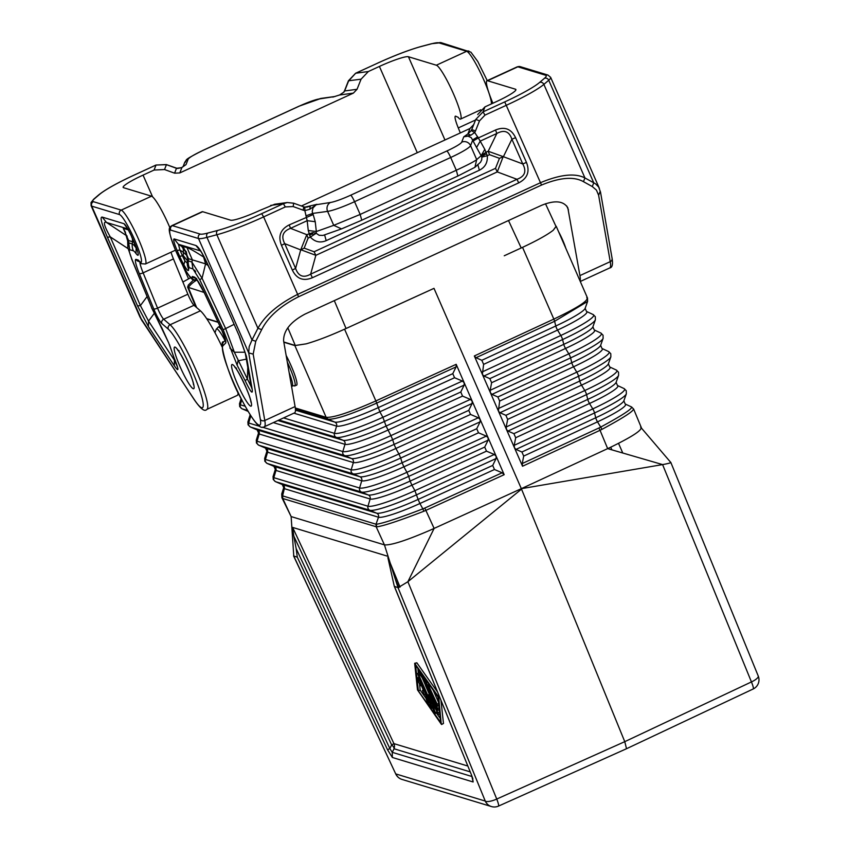 <?xml version="1.0" encoding="UTF-8"?>
<svg xmlns="http://www.w3.org/2000/svg" width="849" height="849" viewBox="0 0 849 849"><rect width="100%" height="100%" fill="white"/><g stroke="black" fill="none" stroke-linecap="round" stroke-linejoin="round"><path stroke-width="1.27" d="M431.218 706.41L418.154 677.534L418.568 681.927L420.478 685.79L420.234 682.967L423.662 690.768L422.42 690.407L424.256 694.493L425.455 694.853L428.883 702.654L426.24 699.109L427.758 702.855L431.759 708.331L431.218 706.41L431.791 706.156M437.617 708.395L426.389 682.808A4.489 0.626 -114.7 0 0 424.436 679.158L418.515 670.784L419.671 674.202L425.593 682.564L436.821 708.151L438.158 710.316L437.617 708.395L439.082 707.716M437.139 704.171L428.172 684.612L436.344 703.927L437.681 706.081L437.139 704.171L438.625 703.481M415.607 665.329L437.904 696.859L440.684 722.467L418.387 690.937L415.607 665.329M438.02 696.127L414.662 663.292L417.496 689.897L441.268 724.176L438.795 697.899L438.02 696.127L439.007 695.671M426.325 685.812L424.988 683.647L425.519 685.567L433.913 704.67L428.49 694.726L431.515 703.948L419.035 675.507L417.697 673.353L418.239 675.273L434.062 711.324L435.399 713.478L435.261 712.566L431.642 701.868L438.593 714.455L426.325 685.812L426.898 685.546M435.399 713.478L437.246 712.375M502.152 472.776L504.179 474.687L472.171 401.089L472.129 403.487L468.754 410.364L470.526 414.439L478.337 417.761L480.152 419.448L480.109 421.847L476.735 428.724L478.518 432.799L486.318 436.121L488.143 437.797L488.101 440.196L484.726 447.073L486.498 451.159L494.309 454.48L496.177 456.274L496.081 458.556L492.707 465.432L494.479 469.508L502.152 472.776L424.744 508.073L425.869 510.387L423.821 511.257C399.444 520.681 383.706 525.892 376.616 526.889L282.77 498.501L291.133 516.574L293.775 556.095L395.783 774.044A10.103 10.103 0 0 0 401.991 779.424A10.103 9.933 -73.1 0 1 395.836 773.938L485.257 801.063A10.103 2.94 -22.2 0 0 496.739 799.047L624.768 741.665L626.52 748.722L498.48 806.104A10.103 1.348 -114.1 0 0 496.739 799.047L407.891 581.714L521.519 489.109L624.768 741.665L751.439 681.927A10.103 2.94 157.8 0 0 758.242 676.016A10.103 10.103 0 0 1 753.201 688.974A10.103 1.475 -115.2 0 0 751.439 681.927L662.591 464.594L521.339 488.663L434.115 528.418L407.891 581.714L398.043 587.72L394.286 586.277L387.866 557.506M344.577 329.189L375.863 400.93C350.085 412.327 333.508 417.793 326.154 417.337L294.868 345.585L306.202 343.845C317.303 340.661 330.59 335.557 346.052 328.51L433.998 288.352L521.339 488.663L607.661 448.622L662.591 464.594C668.524 463.522 671.251 462.758 670.774 462.312L758.242 676.016M456.178 364.317L456.104 366.895L452.793 373.656L454.565 377.731L462.376 381.052L464.191 382.729L456.178 364.317L375.863 400.93L376.691 403.105C351.444 414.259 335.238 419.629 328.043 419.215L326.154 417.337L295.303 407.976M464.191 382.729L464.148 385.128L460.774 392.005L462.546 396.09L470.357 399.412L472.171 401.089L464.244 382.846M433.202 690.205L438.498 702.261M504.179 474.687L425.869 510.387L434.115 528.418L430.56 530.02C406.395 540.463 391.018 545.408 384.438 544.878L398.043 587.72L485.257 801.063A10.103 9.933 -73.1 0 0 491.422 806.55A10.103 10.103 0 0 0 498.48 806.104M417.857 668.513L418.345 673.045M418.706 676.335L418.801 677.237M419.597 684.581L420.202 690.099L418.387 690.937M296.142 548.507L293.796 536.069L391.654 744.934L389.84 748.5L387.558 749.816L392.365 757.478L392.238 752.331L389.84 748.5L296.142 548.507L297.299 557.156L293.595 555.946L395.783 774.044M437.522 692.009L416.838 662.782L414.662 663.292M440.992 700.499L443.475 723.465L441.66 724.303M294.868 345.585L283.842 342.243M218.129 322.312L206.827 318.884M291.674 386.093A21.915 3.067 -114.7 0 0 291.748 386.125L296.566 385.244A22.902 3.205 -114.7 0 0 291.069 365.664A22.902 3.205 -114.7 0 0 286.155 355.487M441.629 724.505L443.475 723.465M438.604 705.668L438.944 706.442M293.796 536.069L292.64 527.42L393.925 743.628L391.654 744.934A6.739 3.3 -153 0 1 394.053 748.765A6.739 6.622 106.9 0 0 393.925 743.628L467.778 766.021M472.638 778.268L473.126 781.971L471.651 775.328L394.286 586.277M422.24 677.842L424.988 684.103M423.821 511.257L422.855 508.859C398.807 518.123 383.324 523.249 376.404 524.247L376.616 526.889M420.202 690.099L426.485 698.992M436.407 713.022L440.249 718.445M282.399 498.321L281.719 493.969L281.921 497.737L282.77 498.501L282.59 495.869L376.011 524.215L378.495 517.221A3.364 3.311 106.9 0 0 376.638 513.178L369.824 510.27A44.498 5.423 -23.7 0 0 416.7 494.744L496.081 458.556M439.071 709.891L439.4 710.634M376.011 524.215L376.203 526.847L384.438 544.878L291.133 516.574L281.921 497.737M292.64 527.42L387.293 556.127M293.722 555.288L293.595 555.946M513.9 433.659L515.683 437.734L514.207 445.322L514.452 447.731L498.416 411.054L499.647 401.057L497.864 396.982L491.942 394.382L490.404 392.705L498.459 411.16L499.965 412.72L505.877 415.32L507.66 419.395L506.195 426.983L506.482 429.498L507.978 431.059L513.9 433.659L587.741 399.412L586.563 394.615L507.978 431.059M641.409 428.045L670.869 462.546M631.486 406.958C632.696 408.581 622.434 415.288 600.678 427.089L597.505 421.847A39.298 4.786 156.3 0 0 625.182 403.986L623.856 400.845L626.339 393.851A44.498 5.423 156.3 0 1 594.555 412.964L515.99 449.397L521.912 452.008L523.695 456.083L522.252 463.533L598.874 428.002L600.041 430.294L602.015 429.318C624.079 417.39 634.511 410.576 633.312 408.857M491.624 382.719L490.16 390.307L490.404 392.705L474.336 355.964L476.013 357.737L481.829 360.294L483.612 364.37L482.381 374.367L483.93 376.033L489.841 378.643L491.624 382.719L565.54 348.44A3.364 0.562 65.1 0 1 563.757 344.354L562.59 339.558L483.93 376.033M586.755 297.511C589.386 300.143 578.424 307.338 553.835 319.097L522.549 247.356M555.734 225.855L556.233 226.312L553.219 230.259L556.01 226.471L545.493 203.749M625.182 403.986L631.645 407.011L633.651 409.091L641.356 427.663M515.99 449.397L514.494 447.848L522.538 466.239L600.041 430.294L607.661 448.622L611.121 446.998C633.524 436.025 643.351 429.382 640.602 427.089M433.998 288.352L363.022 320.71M522.538 466.239L522.252 463.533M287.811 327.778L295.272 345.479L283.799 341.998M218.002 322.047L206.636 318.598M295.272 345.479L306.202 343.845M204.142 292.459L187.65 287.174L188.308 285.073L193.784 279.703M504.253 255.772L521.212 247.972C536.494 240.872 547.159 234.971 553.219 230.259M558.546 231.628A16.163 2.26 65.3 0 1 565.805 248.279M580.079 281.019A47.162 6.59 -114.7 0 0 579.931 275.596L567.822 207.814C563.503 200.82 554.715 200.003 541.471 205.373L305.109 314.045C290.581 321.76 283.407 330.707 283.608 340.895L295.091 406.565A47.162 6.59 -114.7 0 1 294.582 412.847L264.272 426.782A47.162 6.59 -114.7 0 0 264.792 420.499L295.091 406.565M492.887 103.238A29.641 4.149 65.3 0 1 486.986 80.74A29.641 4.149 65.3 0 1 487.538 80.74L515.46 89.209L515.831 90.058M598.63 195.281L610.24 261.662A3.364 2.95 -9.9 0 0 612.108 258.467L600.508 192.086L598.672 187.045L595.69 183.946L593.759 182.822L592.284 186.547L596.433 190.091L598.63 195.281L600.222 191.28M255.761 341.277L261.694 329.614L257.926 328.298L216.856 234.749L206.965 237.38L251.994 339.961L249.171 346.615L248.715 352.908L253.182 354.129L255.761 341.277L251.994 339.961L257.926 328.298C265.037 315.435 278.27 304.122 297.638 294.37L263.625 216.898L285.317 206.923L293.149 206.551L293.701 203.208L287.259 202.529L293.563 203.219M196.066 278.801L192.352 276.466L192.118 277.177L196.607 278.493M187.321 263.222L184.923 260.845L183.84 264.761C186.971 270.194 188.574 271.786 188.627 269.504L187.342 265.196M174.119 238.909C173.079 239.354 174.077 243.185 177.101 250.423L179.924 250.041L178.428 244.279L174.119 238.909L195.907 245.51L200.661 251.262M234.006 324.392L225.643 328.574L202.062 278.26L191.874 262.001L192.935 268.878L199.727 279.714L223.17 329.741L237.147 365.187L237.985 360.814L246.327 359.148M188.52 258.712L205.585 263.859L203.611 257.024C194.792 251.368 189.263 248.237 187.013 247.643L192.383 259.879L191.874 262.001L188.287 260.919L188.52 258.712L183.151 246.465L181.93 246.592L183.267 248.916L183.426 252.355L186.61 255.241L187.565 258.499L186.324 251.835L181.93 246.592L178.428 244.279L200.364 250.858M183.84 264.761A16.407 2.292 -114.7 0 1 179.617 256.154A13.478 1.645 156.3 0 0 182.439 255.772L183.257 255.56L184.923 260.845A9.668 1.348 -114.7 0 1 182.439 255.772L179.924 250.041L183.426 252.355L183.257 255.56L187.406 260.632M209.491 268.21L239.662 336.926L209.491 268.21C203.357 254.424 198.825 246.857 195.907 245.51M239.662 336.926L246.422 356.368L239.439 336.766M246.422 356.368L252.195 389.373L251.102 386.412L245.276 353.11M183.267 248.916L185.814 251.792L186.61 255.241M223.17 329.741L225.643 328.574L234.356 352.229L245.096 352.229M252.195 389.373C252.949 394.944 250.593 392.026 245.128 380.617L247.399 379.015L234.356 352.229L229.888 348.005M199.727 279.714L202.062 278.26L205.585 263.859L208.154 265.525M251.102 386.497L247.399 379.015L247.77 367.426M202.699 211.709L172.389 225.643A29.641 4.149 65.3 0 0 171.838 225.654L202.136 211.719A29.641 4.149 65.3 0 1 202.699 211.709L230.62 220.178A26.945 3.279 156.3 0 0 259.645 210.488L274.683 204.248L287.259 202.529L283.375 203.686L285.317 206.923M470.919 135.193L467.895 133.919L471.237 130.587L474.718 132.508L470.919 135.193L463.756 136.827L467.958 136.116L471.301 137.665L476.565 147.524L480.205 141.125L478.295 137.941L473.328 140.902M495.519 130.024C504.582 126.31 511.278 128.857 515.587 137.676L511.894 139.215C509.251 131.372 504.242 129.462 496.845 133.473L495.519 130.024L478.295 137.941L474.718 132.508L475.482 130.969L471.757 129.536L471.237 130.587M261.694 329.614C268.093 316.932 280.35 306.001 298.487 296.8L297.638 294.37L540.675 182.62C560.287 174.448 575.038 172.888 584.94 177.94L583.454 181.665L592.284 186.547M475.78 119.433L479.505 120.866L484.981 115.114L483.039 111.877L475.78 119.433L471.757 129.536L475.78 119.433M515.46 89.209A26.945 3.279 -23.7 0 1 515.895 89.527A26.945 3.279 -23.7 0 1 496.007 101.806L484.959 106.878L477.669 114.551M303.751 206.838L304.833 207.124L304.833 210.626L303.199 210.181L303.751 206.838L293.701 203.208M309.779 209.278L310.235 206.413L304.897 207.156L316.995 204.312L309.779 209.278L304.833 210.626L307.168 220.687L308.261 230.493L310.341 237.083L316.199 233.273L319.086 235.269L322.96 235.428L341.531 228.89L333.731 225.335L360.167 214.447L361.748 220.22L342.051 228.678M473.646 124.644L469.996 128.486L301.416 205.989M515.587 137.676L526.454 162.424L522.761 163.953C526.794 171.339 524.862 176.443 516.956 179.288L518.718 182.864L312.4 277.729L310.649 274.153C303.496 278.239 298.477 276.318 295.59 268.411L284.733 243.663L300.716 249.893L295.59 268.411L292.332 270.078C296.651 278.897 303.337 281.443 312.4 277.729M503.393 156.704L522.761 163.953L511.894 139.215L503.393 156.704L488.196 151.249L489.523 154.698L487.294 155.717L485.968 152.279L482.943 154.391L481.861 157.097L487.294 155.717C487.804 162.467 485.172 167.295 479.367 170.225L477.785 164.451M304.154 248.131L300.917 249.776L315.849 255.326L497.27 171.912L495.508 168.335L499.467 158.317L503.128 156.8L497.27 171.912L516.956 179.288L310.649 274.153L315.849 255.326L314.098 251.75L304.154 248.131L308.113 238.113L310.341 237.083C314.926 241.965 320.2 243.154 326.186 240.649L479.367 170.225M292.332 270.078L281.465 245.329C277.899 236.171 280.478 229.357 289.212 224.889L290.538 228.339L307.168 220.687L315.234 221.706L316.327 231.522L333.731 225.335L327.608 211.38L312.676 213.417L312.209 211.645L312.973 207.92L316.125 204.736L330.463 202.476A20.206 2.462 -23.7 0 0 350.679 195.206A6.739 0.945 65.3 0 1 354.564 201.691L360.167 214.447L456.295 170.246C468.043 164.791 474.835 161.246 476.692 159.591L481.15 155.738L481.861 157.097L481.723 159.814L480.523 162.255L474.931 167.285L476.692 159.591L470.569 145.646L472.829 139.777L477.796 136.816M308.261 230.493L316.327 231.522L316.199 233.273L312.835 232.605L306.786 234.664L308.113 238.113M281.465 245.329L284.733 243.663C280.934 236.362 282.866 231.246 290.538 228.339L306.786 234.664L300.716 249.893M324.605 234.886L326.186 240.649M313.716 234.6L312.071 233.974L312.835 232.605M312.071 233.974L309.588 235.258M474.867 167.338L457.908 176.008L361.748 220.22M476.565 147.524L481.15 155.738L484.79 149.328L485.968 152.279L488.196 151.249L496.845 133.473L480.205 141.125L484.79 149.328M482.943 154.391L484.132 154.858L483.58 156.492M484.132 154.858L486.541 153.892M171.02 252.217A16.842 2.356 -114.7 0 0 173.44 258.913L187.862 294.21A10.103 1.411 65.3 0 0 193.986 305.29L200.406 310.83A47.162 6.59 65.3 0 1 222.088 346.88M238.06 392.397A47.162 6.59 65.3 0 1 237.179 395.443L206.869 409.367C204.758 412.105 200.544 408.857 194.219 399.635A3.364 2.473 -33.5 0 1 193.997 399.168L141.942 320.519L91.734 206.148L119.529 214.574A3.364 3.311 -73.1 0 1 121.216 210.117A29.641 4.149 -114.7 0 1 137.559 236.988A29.641 4.149 -114.7 0 1 145.423 263.986L141.507 263.71A3.364 3.269 -60.4 0 1 140.138 262.182A6.739 0.945 65.3 0 1 139.215 261.131A6.739 0.945 -114.7 0 0 138.196 260.049L136.148 259.423A20.206 2.823 -114.7 0 0 139.278 273.527L153.711 308.824A3.364 0.976 -22.2 0 0 157.564 308.145L143.131 272.847A3.364 0.976 157.8 0 1 139.278 273.527M169.864 227.659A29.641 4.149 -114.7 0 0 151.515 196.183L123.593 187.714A26.945 3.279 -23.7 0 1 123.158 187.406A26.945 3.279 -23.7 0 1 143.046 175.117L154.094 170.044L164.536 169.545L174.586 173.175L176.475 168.293L181.516 167.667L184.254 165.82M194.219 399.635L139.83 316.73L91.087 205.67L91.045 202.518L93.751 199.144A3.364 3.099 49.4 0 1 94.589 198.634L99.45 194.485A50.526 6.155 156.3 0 1 134.333 175.021L155.908 165.099M127.562 228.392L131.744 236.669C128.379 229.326 125.79 225.006 123.986 223.701L127.244 228.222M136.158 247.473L136.01 253.543C138.387 256.568 138.875 255.613 137.464 250.688L137.06 249.999M127.828 247.621L131.828 259.115C129.441 253.034 128.751 249.903 129.748 249.712L128.677 242.835L127.828 247.696L127.668 240.936L128.624 240.543L123.254 228.296L125.525 232.446M131.828 259.115L151.865 308.113L168.643 342.763L177.101 366.121M177.123 366.237L174.416 360.188L174.31 365.749L148.426 326.642L148.533 321.092L140.403 305.576L137.58 305.958L107.42 237.253L110.243 236.871C104.045 225.77 102.803 220.973 106.507 222.47L102.198 217.089L123.986 223.701M136.01 253.543A19.973 2.791 -114.7 0 0 133.325 250.795A13.478 13.244 -73.1 0 1 132.264 243.928A26.701 3.736 -114.7 0 1 135.851 247.6L135.766 245.902M131.744 236.669L134.259 242.4A13.478 1.645 156.3 0 1 134.046 242.241L132.497 241.71L132.465 238.643M131.478 258.637L151.865 308.113M161.575 327.289L168.675 342.869M169.492 344.662L174.31 358.734M190.749 277.655L182.885 282.027M417.284 152.714L379.407 66.434A26.945 3.279 156.3 0 1 408.433 56.745L436.354 65.214A29.641 4.149 -114.7 0 1 452.708 92.085A29.641 4.149 -114.7 0 1 460.561 119.083A29.641 4.149 -114.7 0 1 459.617 118.913A10.103 1.411 65.3 0 1 458.227 117.342L455.669 116.186A16.842 2.356 65.3 0 0 455.351 116.186A16.842 2.356 65.3 0 0 458.28 127.934L475.482 120.027M379.407 66.434L368.37 71.518L361.069 79.18L357.047 89.283L353.396 93.114L339.568 95.003L344.057 92.01L348.419 80.804L361.069 79.18M176.274 168.219L166.224 164.589M377.37 63.272L377.306 63.272C394.711 55.344 409.505 49.698 421.698 46.334A3.364 2.632 -104.9 0 0 421.21 46.525A50.526 6.155 -23.7 0 0 377.37 63.272L355.572 73.29M368.37 71.518L355.678 73.247L348.642 80.878L344.62 90.97L357.047 89.283M164.536 169.545L166.425 164.664L156.014 165.046L154.094 170.044M344.057 92.01L339.568 95.003L332.808 97.104L340.046 94.833M174.586 173.175L179.808 172.931L353.396 93.114M334.294 96.627L319.341 98.94A20.206 2.462 -23.7 0 0 299.124 106.21A6.739 0.945 -114.7 0 0 298.997 106.21A6.739 0.945 -114.7 0 0 298.912 106.305M460.317 132.932L458.28 127.934M282.59 495.869L284.341 488.663A3.364 3.311 106.9 0 0 282.484 484.62L275.67 481.712A44.498 5.423 156.3 0 1 275.469 481.638L273.229 479.483L273.091 476.512A44.572 5.434 156.3 0 0 273.813 477.669A3.364 3.311 106.9 0 0 275.67 481.712L369.824 510.27A3.364 3.311 106.9 0 1 367.967 506.227A44.572 5.434 -23.7 0 0 414.928 490.669L411.892 485.172L486.498 451.159M436.938 711.791L435.261 712.566M295.441 409.324L328.043 419.215L334.739 422.07A41.145 5.009 -23.7 0 0 378.081 407.711L452.793 373.656M295.473 410.163L334.739 422.07A3.364 3.311 106.9 0 1 336.597 426.113A41.06 5.009 -23.7 0 0 379.853 411.786L454.565 377.731M484.726 447.073L410.109 481.086L408.698 476.395A44.848 5.465 -23.7 0 1 361.451 492.049L267.286 463.49A44.848 5.465 156.3 0 1 267.085 463.416L264.835 461.262L264.708 458.28A44.923 5.476 156.3 0 0 265.429 459.447L267.584 452.22L361.738 480.778L359.583 488.005A3.364 3.311 106.9 0 0 361.451 492.049L368.254 494.956A39.733 4.839 -23.7 0 0 410.109 481.086L411.892 485.172A39.648 4.829 -23.7 0 1 370.122 499A3.364 3.311 106.9 0 0 368.254 494.956L274.1 466.398A39.733 4.839 156.3 0 1 273.919 466.334L275.32 469.423A39.648 4.829 156.3 0 0 275.967 470.442L370.122 499L367.967 506.227L273.813 477.669L275.967 470.442A3.364 3.311 106.9 0 0 274.1 466.398L267.286 463.49A3.364 3.311 106.9 0 1 265.429 459.447L359.583 488.005A44.923 5.476 -23.7 0 0 406.915 472.32L408.698 476.395L488.101 440.196M248.078 411.351L242.145 408.825A45.91 5.593 156.3 0 1 241.944 408.751L239.683 406.575L239.545 403.593A45.984 5.603 156.3 0 0 240.288 404.782L241.753 399.847M283.577 417.91L334.442 433.34A45.984 5.603 -23.7 0 0 382.888 417.284L379.853 411.786L376.691 403.105L456.104 366.895M262.426 427.174L342.826 451.562A45.634 5.561 -23.7 0 0 390.901 435.633L386.083 426.06L382.888 417.284L462.376 381.052M273.346 422.611L344.981 444.335A3.364 3.311 106.9 0 0 343.113 440.291L336.31 437.384A45.91 5.593 -23.7 0 0 384.671 421.359L464.148 385.128M259.698 426.347L248.672 423.004L250.816 415.808M264.708 458.28L266.936 451.19A39.999 4.871 156.3 0 0 267.584 452.22A3.364 3.311 106.9 0 0 265.716 448.176L258.913 445.269L353.067 473.827A3.364 3.311 106.9 0 1 351.199 469.784A45.284 5.519 -23.7 0 0 398.903 453.982L395.878 448.474A40.359 4.914 -23.7 0 1 353.354 462.556L259.2 433.998A40.359 4.914 156.3 0 1 258.552 432.958L257.151 429.891A40.434 4.924 156.3 0 0 257.343 429.955A3.364 3.311 106.9 0 1 259.2 433.998L257.045 441.225L351.199 469.784L353.354 462.556A3.364 3.311 106.9 0 0 351.497 458.513L344.683 455.605A3.364 3.311 106.9 0 1 342.826 451.562L344.981 444.335A40.71 4.956 -23.7 0 0 387.866 430.135L462.546 396.09M250.784 415.766A40.71 4.956 156.3 0 1 250.158 414.768L247.929 421.826A45.634 5.561 156.3 0 0 248.672 423.004A3.364 3.311 106.9 0 0 250.529 427.047A45.549 5.55 156.3 0 1 250.328 426.973L248.067 424.808L247.929 421.826M470.526 414.439L395.878 448.474L394.095 444.398A40.434 4.924 -23.7 0 1 351.497 458.513L257.343 429.955L250.529 427.047L344.683 455.605A45.549 5.55 -23.7 0 0 392.684 439.708L390.901 435.633L470.357 399.412M468.754 410.364L394.095 444.398L392.684 439.708L472.129 403.487M430.464 686.342L429.509 686.777M277.91 420.51L343.113 440.291A40.784 4.967 -23.7 0 0 386.083 426.06L460.774 392.005M293.892 413.166L336.597 426.113L334.442 433.34A3.364 3.311 106.9 0 0 336.31 437.384L279.013 420.011M424.744 508.073L422.855 508.859L419.905 503.51A39.298 4.786 -23.7 0 1 378.495 517.221L284.341 488.663A39.298 4.786 156.3 0 1 283.715 487.655L282.303 484.556A39.372 4.797 156.3 0 0 282.484 484.62L376.638 513.178A39.372 4.797 -23.7 0 0 418.122 499.435L414.928 490.669L494.309 454.48M419.236 670.455L418.515 670.784M425.147 678.829L424.436 679.158M420.213 674.966L419.035 675.507M429.647 694.949L428.904 695.289M478.337 417.761L398.903 453.982L400.686 458.057L480.109 421.847M266.936 451.19L265.535 448.113A40.083 4.882 156.3 0 0 265.716 448.176L359.88 476.735L353.067 473.827A45.199 5.508 -23.7 0 0 400.686 458.057L402.108 462.747L476.735 428.724M427.578 682.256L426.389 682.808M387.558 749.816L297.299 557.156M416.838 662.782L415.023 663.621M486.318 436.121L406.915 472.32L403.88 466.823L478.518 432.799M439.75 697.464L438.795 697.899M247.547 410.46L242.145 408.825A3.364 3.311 106.9 0 1 240.288 404.782L245.17 406.257M494.479 469.508L419.905 503.51L418.122 499.435L492.707 465.432M423.333 690.014L422.462 690.407M470.155 771.858L394.053 748.765L392.238 752.331L472.044 776.538M473.126 781.971L392.365 757.478M427.323 699.109L426.601 699.438M403.88 466.823L402.108 462.747A40.083 4.882 -23.7 0 1 359.88 476.735A3.364 3.311 106.9 0 1 361.738 480.778A39.999 4.871 -23.7 0 0 403.88 466.823M471.651 775.328L394.52 586.648M439.538 711.855L438.052 712.534M421.242 685.249L420.52 685.578M420.064 679.423L419.491 679.688M257.045 441.225A3.364 3.311 106.9 0 0 258.913 445.269A45.199 5.508 156.3 0 1 258.701 445.194L256.451 443.029L256.324 440.047A45.284 5.519 156.3 0 0 257.045 441.225M395.231 578.859L398.818 587.625M626.339 393.851L626.265 390.731L624.174 388.63L617.435 385.467A39.648 4.829 156.3 0 1 589.514 403.498A3.364 0.562 65.1 0 1 587.741 399.412A39.733 4.839 156.3 0 0 616.119 382.347L618.592 375.343A44.848 5.465 156.3 0 1 586.563 394.615A3.364 0.562 65.1 0 0 584.791 390.529L506.195 426.983M624.174 388.63A44.572 5.434 156.3 0 1 592.782 408.889L589.514 403.498L515.683 437.734M610.728 447.179L611.896 449.853M523.695 456.083L597.505 421.847A3.364 0.562 65.1 0 1 595.733 417.772L521.912 452.008M505.877 415.32L579.75 381.063A40.083 4.882 156.3 0 0 608.372 363.839L609.699 366.959A39.999 4.871 156.3 0 1 581.523 385.138A3.364 0.562 65.1 0 1 579.75 381.063L578.572 376.256L499.965 412.72M608.372 363.839L610.856 356.845A45.199 5.508 156.3 0 1 578.572 376.256A3.364 0.562 65.1 0 0 576.789 372.18L498.183 408.645M610.856 356.845L610.781 353.715L608.68 351.603A45.284 5.519 156.3 0 1 576.789 372.18L573.531 366.789A3.364 0.562 65.1 0 1 571.759 362.714L570.581 357.907A3.364 0.562 65.1 0 0 568.798 353.831L565.54 348.44A40.71 4.956 156.3 0 0 594.204 329.932L600.943 333.095A45.634 5.561 156.3 0 1 568.798 353.831L490.16 390.307M623.856 400.845A39.372 4.797 156.3 0 1 595.733 417.772L594.555 412.964A3.364 0.562 65.1 0 0 592.782 408.889L514.207 445.322M602.015 429.318L600.678 427.089L598.874 428.002M476.013 357.737L554.62 321.283L553.835 319.097L474.336 355.964M585.152 308.325L587.593 301.448L554.62 321.283L555.766 326.005A41.145 5.009 156.3 0 0 585.152 308.325L586.468 311.424A41.06 5.009 156.3 0 1 557.549 330.081A3.364 0.562 65.1 0 1 555.766 326.005L481.829 360.294M594.204 329.932L592.899 326.833L595.372 319.829L595.308 316.698L593.196 314.576A45.984 5.603 156.3 0 1 560.807 335.482L557.549 330.081L483.612 364.37M595.372 319.829A45.91 5.593 156.3 0 1 562.59 339.558A3.364 0.562 65.1 0 0 560.807 335.482L482.147 371.958M592.899 326.833A40.784 4.967 156.3 0 1 563.757 344.354L489.841 378.643M609.699 366.959L616.427 370.111A44.923 5.476 156.3 0 1 584.791 390.529L581.523 385.138L507.66 419.395M499.647 401.057L573.531 366.789A40.359 4.914 156.3 0 0 601.952 348.451L600.636 345.341A40.434 4.924 156.3 0 1 571.759 362.714L497.864 396.982M600.636 345.341L603.119 338.337A45.549 5.55 156.3 0 1 570.581 357.907L491.942 394.382M294.794 386.062A22.902 3.205 -114.7 0 0 289.286 366.481A22.902 3.205 -114.7 0 0 287.333 362.194M291.504 386.03L291.748 386.125A21.915 3.067 -114.7 0 0 291.823 386.157A21.915 3.067 -114.7 0 0 289.169 372.7M225.038 340.566A21.915 3.067 -114.7 0 0 216.93 328.903A21.915 3.067 -114.7 0 0 216.219 329.285L218.257 327.024A22.902 3.205 -114.7 0 1 221.886 330.346M188.372 287.673L196.639 307.571M508.509 220.517L521.212 247.972M334.304 300.62L346.052 328.51M188.17 287.599A26.945 26.478 -73.1 0 1 197.053 279.968M566.729 205.978L568.448 209.915M612.108 258.467C613.042 264.485 612.246 267.637 609.72 267.944A47.162 6.59 -114.7 0 0 610.24 261.662L579.931 275.596M517.285 66.816A29.641 4.149 65.3 0 1 517.837 66.806A3.364 3.311 106.9 0 1 520.161 66.636L517.285 66.816L486.986 80.74M599.405 188.425L550.661 77.376A40.423 4.924 156.3 0 1 548.73 80.23L543.869 84.391A53.89 6.569 156.3 0 1 506.662 105.138L484.981 115.114M539.603 82.438A3.364 3.099 -130.6 0 1 543.869 84.391L584.94 177.94L593.759 182.822L548.73 80.23A3.364 3.099 -130.6 0 0 544.464 78.288L539.603 82.438A50.526 6.155 156.3 0 1 504.731 101.901L483.039 111.877L484.959 106.878M253.182 354.129L264.792 420.499A3.364 2.95 -9.9 0 1 260.314 419.279A43.787 6.123 -114.7 0 1 241.052 398.383A43.787 6.123 -114.7 0 1 222.99 345.734A3.364 3.332 -134.8 0 1 223.648 341.945C218.342 339.112 227.596 375.29 241.71 399.762C255.814 426.24 260.77 429.042 264.272 426.782M504.731 101.901L541.524 185.05C559.937 177.441 573.913 176.316 583.454 181.665M541.524 185.05L298.487 296.8M171.838 225.654C168.781 228.084 166.956 227.628 175.159 249.457C185.655 272.274 192.33 282.409 195.196 279.862L196.459 279.554A10.103 1.411 -114.7 0 1 196.384 279.565A3.364 3.332 -93.4 0 1 191.97 277.899A26.277 3.672 65.3 0 1 176.889 253.384A26.277 3.672 65.3 0 1 170.713 230.1A3.364 3.311 106.9 0 1 172.389 225.643L200.184 234.08A3.364 3.311 106.9 0 0 198.507 238.527A40.423 4.924 -23.7 0 0 206.965 237.38A3.364 2.632 75.1 0 1 207.941 233.019A37.048 4.51 -23.7 0 1 200.184 234.08M170.713 230.1L198.507 238.527L248.715 352.908L260.314 419.279M191.97 277.899A6.739 0.945 -114.7 0 0 192.118 277.177M207.941 233.019L217.843 230.397A3.364 2.632 75.1 0 0 216.856 234.749A53.89 6.569 -23.7 0 0 263.625 216.898L261.683 213.651L283.375 203.686L270.682 205.405M179.617 256.154L177.101 250.423M237.147 365.187L245.128 380.617M192.935 268.878L189.359 267.785A19.973 2.791 65.3 0 0 188.627 269.504M232.403 364.518A22.902 3.205 65.3 0 1 245.616 386.56A22.902 3.205 65.3 0 1 250.678 406.151A22.902 3.205 65.3 0 1 237.476 384.098A22.902 3.205 65.3 0 1 232.403 364.518M222.99 345.734L225.76 342.975C226.29 341.394 224.858 336.862 221.472 329.38L204.588 293.34A20.206 2.823 -114.7 0 0 194.4 277.092L192.352 276.466M187.576 258.213L187.3 262.044A26.701 3.736 65.3 0 1 188.287 260.919A13.478 13.244 106.9 0 0 189.359 267.785M203.611 257.024L204.28 257.47M183.151 246.465L187.013 247.643M225.76 342.975L225.569 340.629M217.843 230.397A50.526 6.155 -23.7 0 0 261.683 213.651M461.718 142.123A20.206 2.462 156.3 0 1 446.807 151.005A6.739 0.945 65.3 0 1 450.692 157.49A26.945 3.279 156.3 0 0 470.569 145.646A6.739 6.633 -158.9 0 0 461.718 142.123L463.756 136.827L467.895 133.919L469.996 128.486M475.482 130.969L479.505 120.866M526.454 162.424C530.031 171.583 527.452 178.396 518.718 182.864M289.212 224.889L313.175 214.542L312.676 213.417L305.937 215.837M303.199 210.181L293.149 206.551M446.807 151.005L350.679 195.206M550.661 77.376L547.955 75.073A3.364 3.311 106.9 0 0 545.642 75.232L517.837 66.806L487.538 80.74M545.642 75.232A37.048 4.51 156.3 0 1 544.464 78.288M361.812 220.188L457.876 176.019L456.295 170.246L450.692 157.49L354.564 201.691A26.945 3.279 -23.7 0 1 327.608 211.38A6.739 6.155 -97.8 0 1 330.463 202.476M495.508 168.335L314.098 251.75M499.467 158.317L489.523 154.698M315.234 221.706L313.175 214.542M221.472 329.38L225.664 340.46M196.013 278.759A3.364 3.311 -73.1 0 1 194.4 277.092M193.997 399.168A43.787 6.123 65.3 0 0 198.008 385.329A43.787 6.123 65.3 0 0 168.293 329.136A3.364 3.184 130.8 0 1 170.097 324.764A47.162 6.59 65.3 0 1 196.023 370.164A47.162 6.59 65.3 0 1 206.869 409.367M168.293 329.136L161.872 323.596A3.364 3.184 -49.2 0 1 163.687 319.224A10.103 1.411 65.3 0 1 157.564 308.145L187.862 294.21M200.406 310.83L170.097 324.764L163.687 319.224L193.986 305.29M161.872 323.596A13.478 1.889 65.3 0 1 153.711 308.824M173.44 258.913L143.131 272.847A16.842 2.356 -114.7 0 1 139.894 262.224M139.342 261.439A3.364 3.311 -73.1 0 1 138.196 260.049M139.215 261.131A3.364 2.611 -34.7 0 0 139.469 261.651L138.207 261.259A3.364 3.311 -73.1 0 1 136.148 259.423M140.138 262.182A26.277 3.672 -114.7 0 0 135.033 240.692A26.277 3.672 -114.7 0 0 119.529 214.574M134.259 242.4A16.407 2.292 65.3 0 1 137.464 250.688M133.325 250.795L129.748 249.712M174.31 365.749C178.98 372.499 179.097 370.323 174.682 359.244M148.426 326.642L137.58 305.958M107.42 237.253C101.487 223.52 99.747 216.803 102.198 217.089M193.285 388.736A22.902 3.205 -114.7 0 0 188.213 369.156A22.902 3.205 -114.7 0 0 175.011 347.103A22.902 3.205 -114.7 0 0 180.073 366.683A22.902 3.205 -114.7 0 0 193.285 388.736M174.13 358.289L174.416 360.188L148.533 321.092L154.125 313.568M147.026 296.672L140.403 305.576L110.243 236.871L127.87 248.513M132.264 243.928L128.677 242.835L128.624 240.543L132.497 241.71L132.264 243.928M123.254 228.296L128.241 229.888M127.159 236.096L106.507 222.47L128.295 229.071M151.515 196.183L121.216 210.117L93.422 201.691A3.364 3.311 -73.1 0 0 91.734 206.148A40.423 4.924 156.3 0 1 91.087 205.67M491.412 103.918A29.641 4.149 -114.7 0 0 481.489 74.839A29.641 4.149 -114.7 0 0 466.663 51.28L438.869 42.853A3.364 3.311 -73.1 0 1 441.183 42.683L470.908 52.171L477.785 61.489L487.241 80.623M436.354 65.214L466.663 51.28A3.364 3.311 -73.1 0 1 468.977 51.12M438.869 42.853A37.048 4.51 -23.7 0 0 431.112 43.904A3.364 2.632 -104.9 0 1 431.589 43.713L441.183 42.683M421.21 46.525L431.112 43.904M183.066 166.68L184.498 162.987A6.739 6.633 21.1 0 1 188.096 159.294L186.048 164.589L181.909 167.497L179.808 172.931M348.419 80.804L355.614 73.247L377.264 63.314M188.096 159.294A20.206 2.462 156.3 0 1 202.996 150.411L299.124 106.21M143.046 175.117L152.597 196.862M182.471 264.92L188.51 278.684M444.972 139.989L408.433 56.745M93.422 201.691A37.048 4.51 156.3 0 1 94.589 198.634M202.996 150.411A6.739 0.945 -114.7 0 0 202.869 150.411L298.997 106.21L321.124 98.388A6.739 6.155 82.2 0 0 319.341 98.94M184.498 162.987C188.52 159.039 180.105 161.957 202.869 150.411A6.739 0.945 -114.7 0 0 202.784 150.506M93.751 199.144L98.601 194.983A3.364 3.099 49.4 0 1 99.45 194.485M248.078 411.372L241.944 408.751M418.886 672.801L417.697 673.353M418.96 670.084L418.154 670.455M257.151 429.891L250.328 426.973M438.848 705.551L437.681 706.081M241.116 398.606L239.545 403.593M428.978 684.241L428.172 684.612M273.919 466.334L267.085 463.416M439.761 713.913L438.593 714.455M429.371 694.323L428.49 694.726M419.056 677.12L418.154 677.534M432.587 707.949L431.759 708.331M427.143 698.695L426.24 699.109M423.322 689.993L422.42 690.407M275.32 469.423L273.091 476.512M258.552 432.958L256.324 440.047M265.535 448.113L258.701 445.194M283.715 487.655L281.719 493.969M425.88 683.233L424.988 683.647M421.306 685.408L420.478 685.79M282.303 484.556L275.469 481.638M439.304 709.785L438.158 710.316M390.232 563.131L400.038 587.105M471.482 775.084L472.861 778.629M401.991 779.424L491.422 806.55M587.593 301.448L587.519 298.073L556.233 226.312M617.435 385.467L616.119 382.347M586.468 311.424L593.196 314.576M753.201 688.974L626.52 748.722M618.592 375.343L618.528 372.223L616.427 370.111M603.119 338.337L603.045 335.206L600.943 333.095M601.952 348.451L608.68 351.603M622.763 453.016L618.528 443.348M195.811 306.86L187.576 287.036M609.72 267.944L580.281 281.475M209.278 268.051C204.036 256.822 200.99 251.007 200.152 250.604L200.576 250.996M195.663 271.786L194.601 270.099L195.663 271.786M187.3 262.044L187.332 265.175M236.51 368.169L234.897 367.341C237.168 368.286 250.71 395.634 250.869 402.086L250.975 401.28M225.484 340.12L223.648 341.945M307.232 207.135L304.833 207.124M547.955 75.073L520.161 66.636M361.78 220.209L341.531 228.89M221.462 329.412L204.567 293.372L196.448 278.918M142.154 320.986L139.83 316.73M141.507 263.71L140.244 261.874M131.531 236.51L136.742 249.192M125.015 231.745L127.668 240.936M162.308 328.913L151.547 307.72M179.107 350.764L177.494 349.926C179.776 350.881 193.307 378.229 193.466 384.682L193.572 383.875M421.698 46.334L431.589 43.713M460.561 119.083L480.81 109.776M181.516 167.667L177.473 168.495L166.34 164.579L155.951 165.056L134.269 175.021C117.088 182.981 105.202 189.635 98.601 194.983M344.397 90.907L343.877 91.957M175.456 250.179L145.423 263.986M335.026 96.489L334.018 96.701M321.124 98.388L334.506 96.563M214.988 332.734L216.219 329.285M219.965 326.239L218.257 327.024"/></g></svg>
